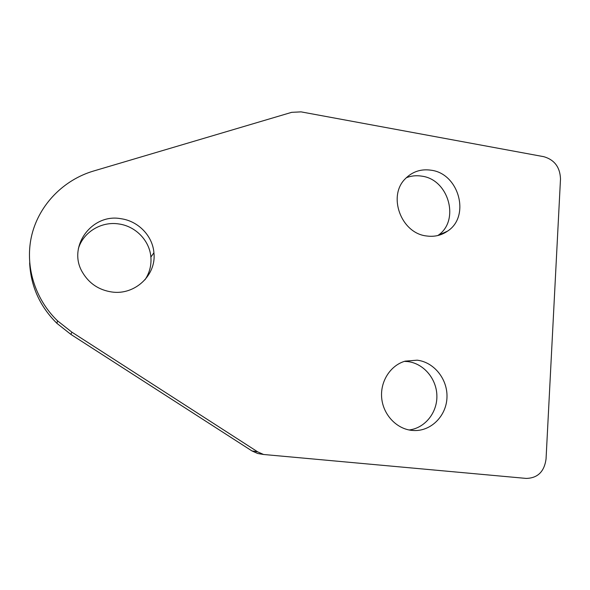 <?xml version="1.0" encoding="UTF-8"?>
<svg xmlns="http://www.w3.org/2000/svg" width="590" height="590" viewBox="0 0 590 590"><rect width="100%" height="100%" fill="white"/><g stroke="black" fill="none" stroke-linecap="round" stroke-linejoin="round"><path stroke-width="0.89" d="M121.031 218.728C138.326 221.073 152.64 235.956 153.916 252.756C156.593 274.977 134.918 295.546 111.65 291.969C98.818 289.985 89.12 283.48 82.548 272.455C66.95 246.922 91.9 213.042 121.031 218.728M78.367 248.692C83.234 232.062 101.473 221.125 118.848 223.964C135.693 226.221 149.639 240.698 150.878 257.063C151.534 265.294 149.565 272.868 144.985 279.778M417.174 360.18C434.004 362.12 447.611 379.06 446.984 397.166C446.578 415.272 431.88 430.766 414.77 430.553L411.945 430.398C396.554 428.937 383.198 414.726 381.693 398.058C380.071 381.398 390.477 365.276 405.183 361.139L417.174 360.18M404.423 361.368L407.771 361.582C423.554 363.403 436.548 378.662 436.88 395.625C437.374 412.572 424.999 428.126 409.113 429.977M431.327 170.245C459.035 173.777 470.562 216.346 447.611 231.096C441.335 235.447 434.277 237.062 426.43 235.956C401.038 233.205 387.401 195.932 405.374 178.681C412.513 171.52 421.164 168.71 431.327 170.245M406.296 177.738C411.274 175.783 416.466 175.26 421.88 176.167C448.983 179.559 460.215 221.095 437.765 235.55M261.237 454.123L257.653 453.474L251.937 450.922L70.925 334.419L56.965 323.386C39.899 306.49 30.798 286.305 29.64 262.845M56.965 323.386L57.481 320.783C34.353 298.511 24.411 264.667 31.934 234.473C39.545 204.288 63.75 179.876 93.434 171.063L291.703 112.329L301.055 111.871L543.818 156.689C554.482 159.809 560.043 167.236 560.5 178.954L546.045 459.035C544.29 471.675 537.674 478.136 526.199 478.416L263.568 454.484L257.705 451.859L71.833 332.126L70.925 334.419M57.481 320.783L71.833 332.126M251.937 450.922L257.705 451.859M150.878 257.063L153.916 252.756M412.926 430.479L414.77 430.553M437.802 235.543L447.611 231.096M257.653 453.474L263.568 454.484"/></g></svg>
